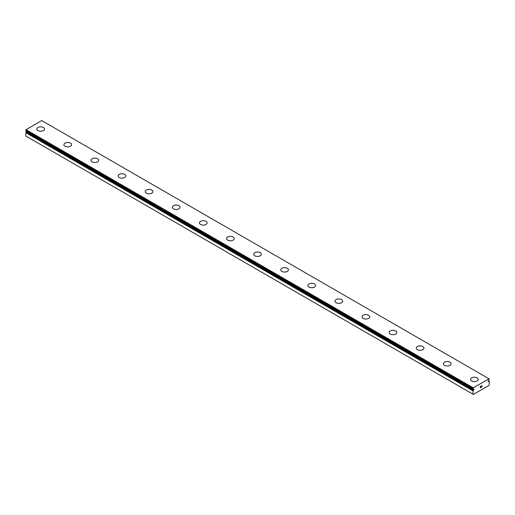 <?xml version="1.0" encoding="UTF-8"?>
<svg xmlns="http://www.w3.org/2000/svg" width="515" height="515" viewBox="0 0 515 515"><rect width="100%" height="100%" fill="white"/><g stroke="black" fill="none" stroke-linecap="round" stroke-linejoin="round"><path stroke-width="0.77" d="M26.123 131.171L473.021 389.185A1.094 0.631 -60 0 1 473.214 389.243A1.094 0.631 -60 0 1 473.337 389.366L474.064 389.108L473.716 389.952L26.484 131.743L26.104 132.027A1.094 0.631 -60 0 1 25.808 132.542L25.75 135.986L472.989 394.194L473.04 390.75L25.808 132.542M488.239 380.868L488.896 381.255A1.094 0.631 -60 0 0 489.025 381.377A1.094 0.631 -60 0 0 489.192 381.422L488.175 381.512L488.896 380.379A1.094 0.631 -60 0 1 489.192 379.87L488.98 378.783L41.741 120.568L26.02 129.645L25.782 130.977L473.002 389.173M36.823 129.027A3.83 2.215 180 0 1 39.192 126.986A3.83 2.215 180 0 1 43.369 127.463A3.83 2.215 180 0 1 44.49 129.027M43.369 127.456A3.83 2.215 180 0 1 44.49 129.02A3.83 2.215 180 0 1 42.127 131.067A3.83 2.215 180 0 1 37.949 130.585A3.83 2.215 180 0 1 36.823 129.02A3.83 2.215 180 0 1 39.192 126.973A3.83 2.215 180 0 1 43.369 127.456M63.931 144.67A3.83 2.215 180 0 1 66.293 142.623A3.83 2.215 180 0 1 70.471 143.106A3.83 2.215 180 0 1 71.598 144.676A3.83 2.215 180 0 1 69.229 146.717A3.83 2.215 180 0 1 65.051 146.234A3.83 2.215 180 0 1 63.931 144.67A3.83 2.215 180 0 1 66.3 142.636A3.83 2.215 180 0 1 70.471 143.112A3.83 2.215 180 0 1 71.598 144.67M91.033 160.32A3.83 2.215 180 0 1 93.402 158.272A3.83 2.215 180 0 1 97.58 158.755A3.83 2.215 180 0 1 98.7 160.326A3.83 2.215 180 0 1 96.337 162.367A3.83 2.215 180 0 1 92.159 161.884A3.83 2.215 180 0 1 91.033 160.32A3.83 2.215 180 0 1 93.402 158.279A3.83 2.215 180 0 1 97.58 158.762A3.83 2.215 180 0 1 98.7 160.32M124.682 174.411A3.83 2.215 180 0 1 125.808 175.969A3.83 2.215 180 0 1 123.439 178.01A3.83 2.215 180 0 1 119.261 177.533A3.83 2.215 180 0 1 118.141 175.969A3.83 2.215 180 0 1 120.51 173.928A3.83 2.215 180 0 1 124.682 174.411M118.141 175.969A3.83 2.215 180 0 1 120.504 173.922A3.83 2.215 180 0 1 124.682 174.405A3.83 2.215 180 0 1 125.808 175.969M145.243 191.619A3.83 2.215 180 0 1 147.612 189.572A3.83 2.215 180 0 1 151.79 190.054A3.83 2.215 180 0 1 152.91 191.619A3.83 2.215 180 0 1 150.547 193.659A3.83 2.215 180 0 1 146.369 193.183A3.83 2.215 180 0 1 145.243 191.619A3.83 2.215 180 0 1 147.618 189.578A3.83 2.215 180 0 1 151.79 190.061A3.83 2.215 180 0 1 152.91 191.619M172.351 207.268A3.83 2.215 180 0 1 174.72 205.221A3.83 2.215 180 0 1 178.892 205.704A3.83 2.215 180 0 1 180.018 207.268A3.83 2.215 180 0 1 177.649 209.309A3.83 2.215 180 0 1 173.471 208.833A3.83 2.215 180 0 1 172.351 207.268A3.83 2.215 180 0 1 174.72 205.228A3.83 2.215 180 0 1 178.892 205.71A3.83 2.215 180 0 1 180.018 207.268M199.453 222.918A3.83 2.215 180 0 1 201.822 220.871A3.83 2.215 180 0 1 206 221.353A3.83 2.215 180 0 1 207.12 222.918A3.83 2.215 180 0 1 204.758 224.958A3.83 2.215 180 0 1 200.58 224.482A3.83 2.215 180 0 1 199.453 222.918A3.83 2.215 180 0 1 201.828 220.877A3.83 2.215 180 0 1 206 221.36A3.83 2.215 180 0 1 207.12 222.918M226.561 238.567A3.83 2.215 180 0 1 228.93 236.52A3.83 2.215 180 0 1 233.108 236.997A3.83 2.215 180 0 1 234.228 238.567A3.83 2.215 180 0 1 231.859 240.608A3.83 2.215 180 0 1 227.682 240.132A3.83 2.215 180 0 1 226.561 238.567A3.83 2.215 180 0 1 228.93 236.527A3.83 2.215 180 0 1 233.108 237.009A3.83 2.215 180 0 1 234.228 238.567M260.21 252.659A3.83 2.215 180 0 1 261.33 254.217A3.83 2.215 180 0 1 258.968 256.258A3.83 2.215 180 0 1 254.79 255.781A3.83 2.215 180 0 1 253.67 254.21A3.83 2.215 180 0 1 256.039 252.176A3.83 2.215 180 0 1 260.21 252.659M253.67 254.21A3.83 2.215 180 0 1 256.032 252.17A3.83 2.215 180 0 1 260.21 252.646A3.83 2.215 180 0 1 261.33 254.21M287.319 268.309A3.83 2.215 180 0 1 288.439 269.866A3.83 2.215 180 0 1 286.07 271.907A3.83 2.215 180 0 1 281.892 271.431A3.83 2.215 180 0 1 280.772 269.86A3.83 2.215 180 0 1 283.141 267.826A3.83 2.215 180 0 1 287.319 268.309M280.772 269.86A3.83 2.215 180 0 1 283.141 267.819A3.83 2.215 180 0 1 287.319 268.296A3.83 2.215 180 0 1 288.439 269.86M307.88 285.51A3.83 2.215 180 0 1 310.242 283.469A3.83 2.215 180 0 1 314.42 283.945A3.83 2.215 180 0 1 315.547 285.516A3.83 2.215 180 0 1 313.178 287.557A3.83 2.215 180 0 1 309 287.074A3.83 2.215 180 0 1 307.88 285.51A3.83 2.215 180 0 1 310.249 283.475A3.83 2.215 180 0 1 314.42 283.952A3.83 2.215 180 0 1 315.547 285.51M334.982 301.166A3.83 2.215 180 0 1 337.351 299.125A3.83 2.215 180 0 1 341.529 299.601A3.83 2.215 180 0 1 342.649 301.166M341.529 299.595A3.83 2.215 180 0 1 342.649 301.159A3.83 2.215 180 0 1 340.28 303.206A3.83 2.215 180 0 1 336.108 302.723A3.83 2.215 180 0 1 334.982 301.159A3.83 2.215 180 0 1 337.351 299.118A3.83 2.215 180 0 1 341.529 299.595M362.09 316.809A3.83 2.215 180 0 1 364.453 314.768A3.83 2.215 180 0 1 368.631 315.244A3.83 2.215 180 0 1 369.757 316.815A3.83 2.215 180 0 1 367.388 318.856A3.83 2.215 180 0 1 363.21 318.373A3.83 2.215 180 0 1 362.09 316.809A3.83 2.215 180 0 1 364.459 314.774A3.83 2.215 180 0 1 368.631 315.251A3.83 2.215 180 0 1 369.757 316.809M389.192 332.458A3.83 2.215 180 0 1 391.561 330.418A3.83 2.215 180 0 1 395.739 330.894A3.83 2.215 180 0 1 396.859 332.465A3.83 2.215 180 0 1 394.496 334.505A3.83 2.215 180 0 1 390.319 334.023A3.83 2.215 180 0 1 389.192 332.458A3.83 2.215 180 0 1 391.561 330.424A3.83 2.215 180 0 1 395.739 330.9A3.83 2.215 180 0 1 396.859 332.458M422.841 346.55A3.83 2.215 180 0 1 423.967 348.114A3.83 2.215 180 0 1 421.598 350.155A3.83 2.215 180 0 1 417.42 349.672A3.83 2.215 180 0 1 416.3 348.108A3.83 2.215 180 0 1 418.669 346.074A3.83 2.215 180 0 1 422.841 346.55M416.3 348.108A3.83 2.215 180 0 1 418.663 346.061A3.83 2.215 180 0 1 422.841 346.544A3.83 2.215 180 0 1 423.967 348.108M443.402 363.757A3.83 2.215 180 0 1 445.771 361.71A3.83 2.215 180 0 1 449.949 362.193A3.83 2.215 180 0 1 451.069 363.764A3.83 2.215 180 0 1 448.707 365.805A3.83 2.215 180 0 1 444.529 365.322A3.83 2.215 180 0 1 443.402 363.757A3.83 2.215 180 0 1 445.771 361.717A3.83 2.215 180 0 1 449.949 362.2A3.83 2.215 180 0 1 451.069 363.757M470.51 379.413A3.83 2.215 180 0 1 472.879 377.366A3.83 2.215 180 0 1 477.051 377.849A3.83 2.215 180 0 1 478.178 379.413M477.051 377.843A3.83 2.215 180 0 1 478.178 379.407A3.83 2.215 180 0 1 475.809 381.454A3.83 2.215 180 0 1 471.631 380.971A3.83 2.215 180 0 1 470.51 379.407A3.83 2.215 180 0 1 472.873 377.36A3.83 2.215 180 0 1 477.051 377.843M480.347 386.527L480.347 387.048L480.926 386.192L480.347 386.527M480.347 387.132L480.347 387.653L480.347 387.132M480.347 387.653L480.926 387.319L480.347 387.653M480.27 387.782L480.926 387.409L480.276 387.789L480.276 386.482L480.926 386.102M481.377 386.173L481.982 385.619M481.821 386.34L481.474 387.01L481.821 386.34M481.474 387.01L482.092 386.649L481.467 387.003M482.092 386.739L481.313 387.183L481.956 385.767M481.313 387.183L482.085 386.739M489.218 381.435L489.25 384.808L488.844 385.51L473.394 394.432L472.989 394.194M25.782 130.977L473.021 389.185L473.259 387.859L488.98 378.783M473.04 390.75A1.094 0.631 -60 0 0 473.337 390.235L473.716 389.952M488.516 381.409L488.091 381.164M473.259 387.859L26.02 129.645M472.989 388.394L25.75 130.186M488.857 381.229L488.233 380.868M488.806 381.242L488.207 380.9M472.989 389.115L25.75 130.907M473.433 390.119L26.194 131.911M473.337 390.235L26.104 132.027M472.989 390.891L25.75 132.683"/></g></svg>
